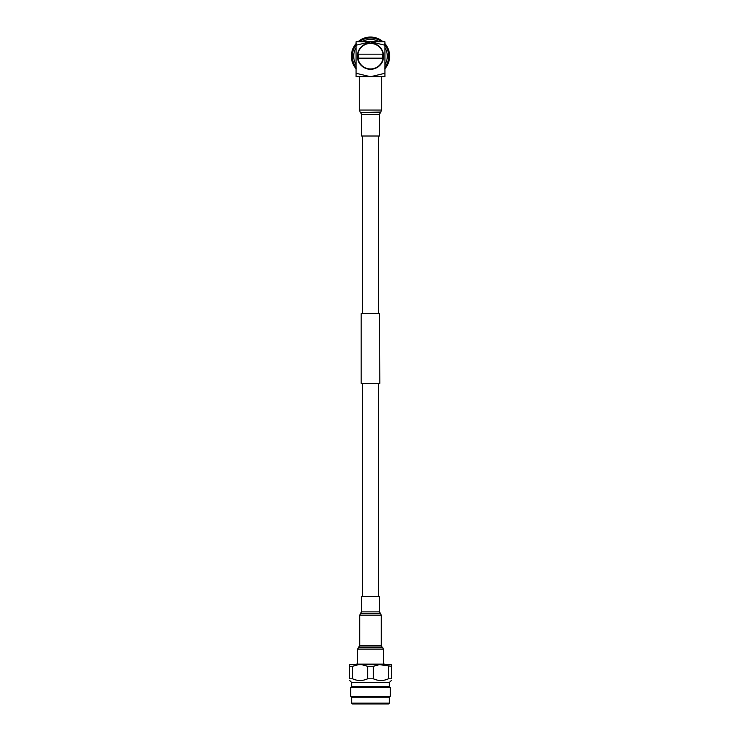 <?xml version="1.0" encoding="UTF-8"?>
<svg xmlns="http://www.w3.org/2000/svg" width="741" height="741" viewBox="0 0 741 741"><rect width="100%" height="100%" fill="white"/><g stroke="black" fill="none" stroke-linecap="round" stroke-linejoin="round"><path stroke-width="1.11" d="M362.506 136.011L362.506 313.563M362.506 383.421L362.506 596.551M378.494 136.011L378.494 313.563M378.494 383.421L378.494 596.551M379.596 313.563L361.182 313.563L361.182 383.421L379.818 383.421L379.596 313.563M388.59 703.95L352.41 703.95L351.614 703.163L389.386 703.163L388.59 703.95M389.386 697.151L351.614 697.151L350.697 696.234L390.303 696.234L389.386 697.151L389.386 703.163M349.687 680.46L351.614 682.461L389.386 682.461L389.386 686.648L390.303 687.565L350.697 687.565L350.697 696.234M389.386 686.648L351.614 686.648L350.697 687.565M385.135 664.631L384.598 664.093L356.402 664.093L355.865 664.631M373.39 678.793L373.39 666.298L379.401 664.631L391.313 666.298L391.313 678.793C391.313 681.081 391.313 681.081 391.313 678.793L388.432 678.793C383.421 681.081 378.41 681.081 373.39 678.793L367.61 678.793L367.61 666.298L361.599 664.631L349.687 664.631L349.687 678.793C349.687 681.081 349.687 681.081 349.687 678.793L352.568 678.793L352.568 666.298L349.687 666.298M379.401 664.631L361.599 664.631M391.313 666.298L391.313 664.631L382.412 664.631M352.568 666.298L358.588 664.631M373.39 666.298L367.61 666.298M388.432 666.298L388.432 678.793M352.568 678.793C357.597 681.081 362.608 681.081 367.61 678.793M361.423 611.871L379.577 611.871L379.577 596.551L361.423 596.551L361.423 611.871L359.691 615.178L359.691 645.476L357.551 649.107L357.551 664.093M384.922 67.311A18.21 18.21 0 0 0 384.922 45.053A18.21 18.21 0 0 1 384.922 67.311M370.5 37.967A18.21 18.21 0 0 1 381.624 41.765A18.21 18.21 0 0 0 359.376 41.765M385.07 68.237L385.014 67.598L385.626 67.894A19.136 19.136 0 0 0 386.311 66.949L385.839 66.458L386.33 65.69L386.978 65.903A19.136 19.136 0 0 0 387.543 64.884L387.006 64.458L387.395 63.633L388.062 63.763A19.136 19.136 0 0 0 388.497 62.679L387.913 62.318L388.201 61.457L388.877 61.503A19.136 19.136 0 0 0 389.164 60.373L388.553 60.086L388.719 59.197L389.395 59.16A19.136 19.136 0 0 0 389.544 58.002L388.895 57.798L388.951 56.89L389.627 56.77A19.136 19.136 0 0 0 389.627 55.603L388.951 55.482L388.895 54.565L389.544 54.362A19.136 19.136 0 0 0 389.395 53.204L388.719 53.176L388.553 52.278L389.164 51.99A19.136 19.136 0 0 0 388.877 50.86L388.201 50.916L387.913 50.045L388.497 49.684A19.136 19.136 0 0 0 388.062 48.6L387.395 48.739L387.006 47.906L387.543 47.48A19.136 19.136 0 0 0 386.978 46.461L386.33 46.674L385.839 45.905L386.311 45.414A19.136 19.136 0 0 0 385.626 44.469L385.014 44.766L385.07 44.127M383.078 41.765A19.136 19.136 0 0 0 382.245 41.079L381.717 41.515L380.985 40.977L381.235 40.347A19.136 19.136 0 0 0 380.253 39.727L379.79 40.227L378.994 39.782L379.17 39.125A19.136 19.136 0 0 0 378.114 38.634L377.715 39.19L376.873 38.847L376.965 38.171A19.136 19.136 0 0 0 375.854 37.819L375.53 38.412L374.65 38.189L374.659 37.504A19.136 19.136 0 0 0 373.51 37.291L373.269 37.921L372.362 37.81L372.288 37.133A19.136 19.136 0 0 0 371.121 37.059L370.954 37.717L370.046 37.717L369.879 37.059A19.136 19.136 0 0 0 368.712 37.133L368.638 37.81L367.731 37.921L367.49 37.291A19.136 19.136 0 0 0 366.341 37.504L366.35 38.189L365.47 38.412L365.146 37.819A19.136 19.136 0 0 0 364.035 38.171L364.127 38.847L363.285 39.19L362.886 38.634A19.136 19.136 0 0 0 361.83 39.125L362.006 39.782L361.21 40.227L360.747 39.727A19.136 19.136 0 0 0 359.765 40.347L360.015 40.977L359.283 41.515L358.755 41.079A19.136 19.136 0 0 0 357.922 41.765M388.812 61.725L388.571 62.457M389.136 60.53L389.423 59.002L389.294 59.771L389.423 59.002L389.294 59.771L389.423 59.002L389.294 59.771L388.636 59.641L389.21 60.188L388.821 61.688L388.062 61.892L388.701 62.096L388.923 61.355L388.701 62.096L388.923 61.355L388.701 62.096L388.062 61.892L388.562 62.503L387.988 63.939L388.497 62.679M388.127 63.624L387.812 64.328L388.127 63.624L387.812 64.328L388.127 63.624L387.812 64.328L388.127 63.624L387.812 64.328L387.21 64.05L387.626 64.717L386.876 66.069L386.089 66.079L386.654 66.431L387.052 65.773L386.228 67.079M384.736 68.969L385.728 67.774L384.736 68.969L385.246 68.376L384.727 67.95L384.838 68.848M387.812 64.328L387.469 65.023M387.265 65.403L386.978 65.903M386.311 66.949L385.978 67.431M356.264 68.969L355.272 67.774L355.754 68.376L356.273 67.95L355.485 68.042L354.689 66.949A19.136 19.136 0 0 0 355.374 67.894L355.986 67.598L355.93 68.237M354.772 67.079L353.948 65.773L354.346 66.431L354.911 66.079L353.735 65.403M353.531 65.023L352.873 63.624L353.188 64.328L353.79 64.05L353.012 63.939L352.438 62.503L353.012 63.939L353.605 63.633L353.994 64.458L353.457 64.884A19.136 19.136 0 0 0 354.022 65.903L354.67 65.69L355.161 66.458L354.689 66.949M352.559 62.828L352.077 61.355L352.299 62.096L352.938 61.892L352.179 61.688L351.79 60.188L352.179 61.688L352.799 61.457L353.087 62.318L352.503 62.679A19.136 19.136 0 0 0 352.938 63.763M355.374 67.894L355.022 67.431M352.873 63.624L353.188 64.328L352.873 63.624L353.188 64.328L352.873 63.624L353.188 64.328L353.79 64.05L353.457 64.884M351.642 59.391L351.864 60.53L351.577 59.002L351.706 59.771L352.364 59.641L351.521 58.585M352.429 62.457L352.077 61.355M351.466 58.159L351.373 56.612L351.401 57.381L352.068 57.344L351.382 56.955L351.466 54.213L351.401 54.982L352.068 55.019L351.521 53.787M351.401 57.381L351.373 56.612L351.401 57.381M351.373 55.76L351.429 54.593M351.577 53.361L351.864 51.842L351.706 52.602L352.364 52.722L351.79 52.176L352.123 50.86A19.136 19.136 0 0 0 351.836 51.99L352.447 52.278L352.281 53.176L351.605 53.204A19.136 19.136 0 0 0 351.456 54.362L352.105 54.565L352.049 55.482L351.373 55.603A19.136 19.136 0 0 0 351.373 56.77L352.049 56.89L352.105 57.798L351.456 58.002A19.136 19.136 0 0 0 351.605 59.16L352.281 59.197L352.447 60.086L351.836 60.373A19.136 19.136 0 0 0 352.123 61.503M351.373 56.77L351.373 55.603M351.642 52.982L351.864 51.842M352.077 51.009L352.559 49.536L352.299 50.268L352.938 50.481L352.438 49.869L352.938 48.6A19.136 19.136 0 0 0 352.503 49.684L353.087 50.045L352.799 50.916L352.123 50.86M352.188 50.638L352.559 49.536M352.873 48.739L353.531 47.341L353.188 48.035L353.79 48.322L353.374 47.656L354.022 46.461A19.136 19.136 0 0 0 353.457 47.48L353.994 47.906L353.605 48.739L352.938 48.6M353.031 48.387L353.531 47.341M353.948 46.59L354.772 45.284L354.346 45.933L354.911 46.285L354.578 45.572L355.374 44.469A19.136 19.136 0 0 0 354.689 45.414L355.161 45.905L354.67 46.674L354.022 46.461M354.142 46.257L354.772 45.284M355.272 44.59L356.264 43.404L355.754 43.988L356.273 44.414L356.162 43.515M358.301 41.44L359.894 40.264L359.255 40.709L359.644 41.246L359.598 40.459L360.747 39.727M359.255 40.709L359.885 40.264L359.255 40.709M361.969 39.06L360.608 39.801L361.969 39.06L361.284 39.421L361.608 40.005L361.664 39.217L362.886 38.634M364.183 38.124L362.738 38.689L364.183 38.124L363.46 38.393L363.701 39.014L363.859 38.245L365.332 37.763L364.035 38.171M364.998 37.856L366.499 37.476L365.739 37.652L365.906 38.3L366.915 37.393M361.83 39.125L362.349 38.875M365.369 37.754L366.499 37.476M367.332 37.309L368.87 37.115L368.101 37.198L368.184 37.865L368.527 37.152L370.074 37.059L368.712 37.133M367.721 37.254L368.87 37.115M370.5 37.05L371.278 37.069L369.722 37.069L371.278 37.069L370.5 37.05L370.5 37.717L370.926 37.059L373.668 37.309L372.899 37.198L372.816 37.865L373.325 37.263L374.844 37.55L373.51 37.291M372.899 37.198L373.668 37.309M375.631 37.754L374.501 37.476L376.002 37.856L375.261 37.652L375.094 38.3L375.668 37.763L377.141 38.245L375.854 37.819M371.121 37.059L372.288 37.133M376.817 38.124L378.262 38.689L377.54 38.393L377.299 39.014L377.938 38.56L379.336 39.217L378.114 38.634M377.54 38.393L378.262 38.689L377.54 38.393M380.392 39.801L379.031 39.06L380.392 39.801L379.716 39.421L379.392 40.005L380.754 40.033M381.106 40.264L382.365 41.172L381.745 40.709L381.356 41.246L382.699 41.44M381.43 40.477L382.365 41.172M385.728 44.59L384.736 43.404L385.728 44.59L385.246 43.988L384.727 44.414L385.515 44.321L386.311 45.414M386.228 45.284L387.052 46.59L386.654 45.933L386.089 46.285L386.876 46.294L387.543 47.48M381.745 40.709L382.245 41.079M387.469 47.341L388.127 48.749L387.812 48.035L387.21 48.322L387.988 48.424L388.497 49.684M388.812 50.638L388.441 49.536L388.923 51.009L388.701 50.268L388.062 50.481L388.821 50.675L389.164 51.99M386.978 46.461L387.265 46.97M389.358 52.982L389.136 51.842L389.423 53.361L389.294 52.602L388.636 52.722L389.368 53.019L389.544 54.362M388.062 48.6L388.293 49.138M389.571 54.593L389.627 55.76L389.599 54.982L388.932 55.019L389.618 55.408L389.627 56.77M389.534 58.159L389.627 56.612L389.534 58.159L389.599 57.381L388.932 57.344L389.562 57.807L389.368 59.345L389.544 58.002M388.701 62.096L388.441 62.828M352.503 62.679L352.938 61.892M351.836 60.373L352.364 59.641M351.456 58.002L352.068 57.344M351.605 53.204L352.364 52.722M358.755 41.079L359.644 41.246M365.146 37.819L365.906 38.3M367.49 37.291L368.184 37.865M369.879 37.059L370.5 37.717M374.659 37.504L375.094 38.3M376.965 38.171L377.299 39.014M379.17 39.125L379.392 40.005M381.235 40.347L381.356 41.246M384.838 43.515L384.727 44.414M389.034 60.938L388.877 61.503M389.395 59.16L388.636 59.641M388.062 63.763L387.21 64.05M385.626 67.894L384.727 67.95M386.422 66.792L386.089 66.079M356.162 68.848L356.273 67.95M356.078 45.053A18.21 18.21 0 0 0 356.078 67.311M355.93 44.127L355.986 44.766L355.374 44.469M354.911 66.079L354.578 66.792M388.932 57.344L389.618 56.955M388.932 55.019L389.562 54.556M388.636 52.722L389.21 52.176M388.062 50.481L388.562 49.869M387.21 48.322L387.626 47.656M386.089 46.285L386.422 45.572M372.816 37.865L372.473 37.152M363.701 39.014L363.062 38.56M361.608 40.005L360.913 39.625M356.273 44.414L355.485 44.321M354.911 46.285L354.124 46.294M353.79 48.322L353.012 48.424M352.938 50.481L352.179 50.675M352.068 55.019L351.382 55.408M383.606 56.186A13.106 13.106 0 0 0 370.5 43.08A13.106 13.106 0 0 0 357.394 56.186A13.106 13.106 0 0 0 370.5 69.293A13.106 13.106 0 0 0 383.606 56.186M356.078 45.21L370.5 41.765L384.922 45.21L384.922 73.276L370.5 76.721L356.078 73.276L356.078 41.765L384.922 41.765L384.922 45.21M356.078 73.276L356.078 76.721L384.922 76.721L384.922 73.276M358.792 58.178A11.875 11.875 0 0 1 358.625 56.186L357.412 55.482M383.588 55.482L382.375 56.186A11.875 11.875 0 0 1 382.208 58.178M383.393 53.843L382.282 54.695L383.569 55.242M357.431 55.242L358.718 54.695L357.607 53.843M357.412 56.881L358.625 56.186A11.875 11.875 0 0 1 358.792 54.186M357.607 58.52L358.718 57.668L357.431 57.131M383.569 57.131L382.282 57.668L383.393 58.52M382.208 54.186A11.875 11.875 0 0 1 382.375 56.186L383.588 56.881M357.542 58.178L383.458 58.178M357.884 58.178A12.773 12.773 0 0 0 383.116 58.178M383.458 54.186L357.542 54.186M383.116 54.186A12.773 12.773 0 0 0 357.884 54.186M379.448 114.475L361.552 114.475L361.552 136.011L379.448 136.011L379.448 114.475L381.745 110.057L381.745 76.721M379.577 611.871L380.337 613.446L360.663 613.446M380.337 613.446L360.459 613.604M380.541 613.604L381.309 615.178L359.691 615.178M381.309 615.178L381.309 645.476L359.691 645.476M381.309 645.476L382.069 647.05L358.931 647.05M382.069 647.05L382.689 647.532L358.311 647.532M382.689 647.532L383.449 649.107L357.551 649.107M384.922 64.745A16.765 16.765 0 0 0 384.922 47.619M379.059 41.765A16.765 16.765 0 0 0 361.941 41.765M356.078 47.619A16.765 16.765 0 0 0 356.078 64.745M361.552 114.475L360.626 112.465L380.374 112.465M360.626 112.465L380.818 112.076M360.182 112.076L359.255 110.057L381.745 110.057M390.303 687.565L390.303 696.234M389.386 682.461L391.313 680.534M351.614 682.461L351.614 686.648M351.614 697.151L351.614 703.163M383.449 649.107L383.449 664.093M359.255 110.057L359.255 76.721"/></g></svg>
